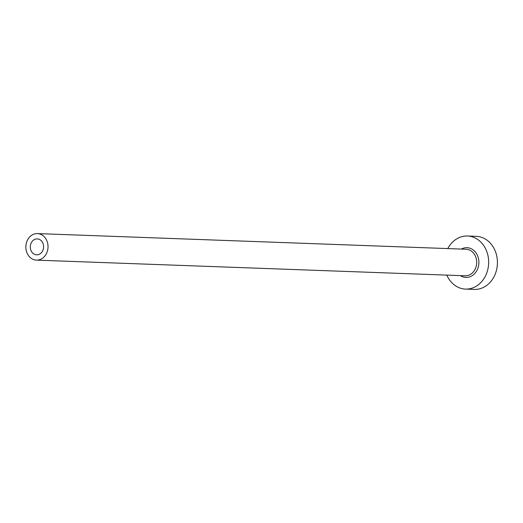<?xml version="1.0" encoding="UTF-8"?>
<svg xmlns="http://www.w3.org/2000/svg" width="523" height="523" viewBox="0 0 523 523"><rect width="100%" height="100%" fill="white"/><g stroke="black" fill="none" stroke-linecap="round" stroke-linejoin="round"><path stroke-width="0.78" d="M30.465 248.798A7.969 6.649 -87.9 0 0 36.649 254.825A7.969 6.649 -87.9 0 0 43.416 244.927A7.969 6.649 -87.9 0 0 37.231 238.9A7.969 6.649 -87.9 0 0 30.465 248.798M47.737 243.633A13.278 11.088 -87.9 0 0 37.427 233.591A13.278 11.088 -87.9 0 0 26.15 250.086A13.278 11.088 -87.9 0 0 36.46 260.134A13.278 11.088 -87.9 0 0 47.737 243.633M446.812 275.118A26.562 22.175 -87.9 0 0 465.516 289.088A26.562 22.175 -87.9 0 0 488.07 256.1A26.562 22.175 -87.9 0 0 467.457 236.01A26.562 22.175 -87.9 0 0 447.78 248.575M465.516 289.088L474.283 289.409A26.562 22.175 -87.9 0 0 496.837 256.42A26.562 22.175 -87.9 0 0 476.224 236.331L467.457 236.01M461.384 249.072A14.873 12.415 92.1 0 1 478.571 258.937A14.873 12.415 92.1 0 1 473.962 274.3A14.873 12.415 92.1 0 1 460.417 275.614M36.46 260.134L465.124 275.784A13.278 11.088 -87.9 0 0 476.401 259.29A13.278 11.088 -87.9 0 0 466.098 249.249L37.427 233.591"/></g></svg>
